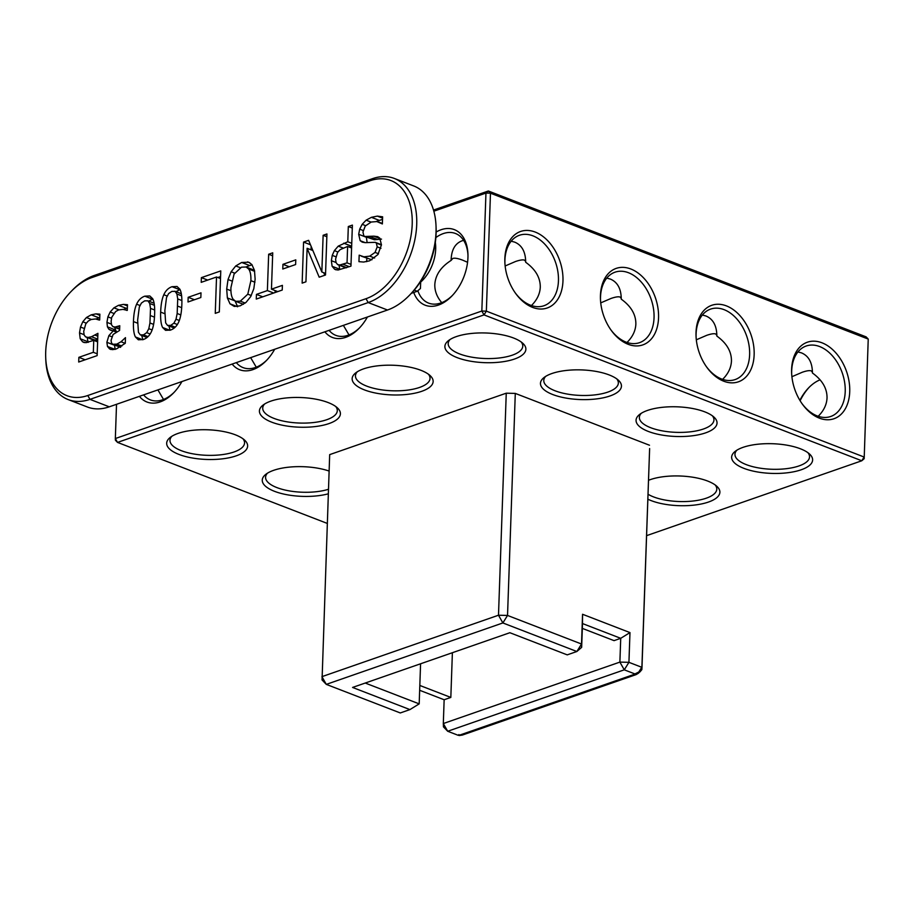 <?xml version="1.0" encoding="UTF-8"?>
<svg xmlns="http://www.w3.org/2000/svg" width="914" height="914" viewBox="0 0 914 914"><rect width="100%" height="100%" fill="white"/><g stroke="black" fill="none" stroke-linecap="round" stroke-linejoin="round"><path stroke-width="1.37" d="M649.626 448.557L641.982 667.494L641.856 669.619L640.166 671.664L641.822 669.368L649.626 448.557M506.253 393.191L515.29 393.408L507.533 615.442L502.871 622.948L498.496 615.225L321.922 676.657L326.298 684.38L502.871 622.948L576.86 651.511L567.217 654.87L509.863 632.716L352.576 687.442L409.929 709.595L400.286 712.954L326.298 684.38L322.059 679.982L329.68 454.624L506.253 393.191L498.496 615.225L507.533 615.442L581.521 644.016L582.561 614.277L629.975 632.591L628.935 662.33L641.742 667.277L638.795 672.007L633.768 674.532L636.075 674.623L462.335 735.073L458.108 735.279L447.7 731.257L443.313 723.545L444.147 699.747L419.652 690.287M515.29 393.408L649.488 445.232M327.269 523.414L117.518 442.41L484.02 314.896L861.788 460.77L646.586 535.65M743.082 447.334A40.513 14.841 -178 0 0 735.13 451.413A40.513 14.841 -178 0 0 771.622 473.395A40.513 14.841 -178 0 0 809.553 454.018A40.513 14.841 -178 0 0 743.082 447.334M647.489 410.432A40.513 14.841 -178 0 0 639.549 414.499A40.513 14.841 -178 0 0 676.04 436.481A40.513 14.841 -178 0 0 713.971 417.104A40.513 14.841 -178 0 0 647.489 410.432M647.866 499.193A40.513 14.841 -178 0 0 700.044 504.231A40.513 14.841 -178 0 0 716.816 486.282A40.513 14.841 -178 0 0 650.345 479.61A40.513 14.841 -178 0 0 648.517 480.284M551.907 373.518A40.513 14.841 -178 0 0 543.956 377.585A40.513 14.841 -178 0 0 580.447 399.567A40.513 14.841 -178 0 0 618.378 380.19A40.513 14.841 -178 0 0 551.907 373.518M456.326 336.603A40.513 14.841 -178 0 0 448.374 340.682A40.513 14.841 -178 0 0 484.866 362.664A40.513 14.841 -178 0 0 522.797 343.276A40.513 14.841 -178 0 0 456.326 336.603M363.578 368.868A40.513 14.841 -178 0 0 355.637 372.946A40.513 14.841 -178 0 0 392.117 394.928A40.513 14.841 -178 0 0 430.06 375.54A40.513 14.841 -178 0 0 363.578 368.868M270.841 401.132A40.513 14.841 -178 0 0 262.901 405.21A40.513 14.841 -178 0 0 299.381 427.192A40.513 14.841 -178 0 0 337.323 407.804A40.513 14.841 -178 0 0 270.841 401.132M329.097 471.053A40.513 14.841 -178 0 0 273.697 470.31A40.513 14.841 -178 0 0 265.745 474.389A40.513 14.841 -178 0 0 278.164 492.589A40.513 14.841 -178 0 0 328.309 493.823M178.104 433.396A40.513 14.841 -178 0 0 170.164 437.475A40.513 14.841 -178 0 0 206.644 459.456A40.513 14.841 -178 0 0 244.575 440.08A40.513 14.841 -178 0 0 178.104 433.396M640.154 671.676L638.178 673.401L638.795 672.007M117.518 442.41L115.404 440.205L115.335 438.549L117.518 442.41M433.51 210.071L488.35 190.992L490.475 193.185L868.231 339.071L864.176 458.691L861.788 460.77L864.107 457.023L486.351 311.148L484.02 314.896L481.838 311.034L115.335 438.549L116.524 404.296M736.844 450.225A37.314 13.676 -178 0 0 734.959 454.281A37.314 13.676 -178 0 0 771.77 469.259A37.314 13.676 -178 0 0 809.53 456.886A37.314 13.676 -178 0 0 807.93 452.704M641.251 413.311A37.314 13.676 -178 0 0 639.366 417.367A37.314 13.676 -178 0 0 676.177 432.345A37.314 13.676 -178 0 0 713.948 419.972A37.314 13.676 -178 0 0 712.349 415.79M648.037 494.246A37.314 13.676 -178 0 0 689.693 501.329A37.314 13.676 -178 0 0 716.793 489.161A37.314 13.676 -178 0 0 715.194 484.968M545.669 376.397A37.314 13.676 -178 0 0 543.784 380.464A37.314 13.676 -178 0 0 580.596 395.431A37.314 13.676 -178 0 0 618.355 383.057A37.314 13.676 -178 0 0 616.756 378.876M450.076 339.482A37.314 13.676 -178 0 0 448.191 343.55A37.314 13.676 -178 0 0 485.003 358.517A37.314 13.676 -178 0 0 522.774 346.155A37.314 13.676 -178 0 0 521.174 341.962M357.34 371.747A37.314 13.676 -178 0 0 355.455 375.814A37.314 13.676 -178 0 0 392.266 390.781A37.314 13.676 -178 0 0 430.037 378.419A37.314 13.676 -178 0 0 428.438 374.226M264.603 404.011A37.314 13.676 -178 0 0 262.718 408.078A37.314 13.676 -178 0 0 299.529 423.045A37.314 13.676 -178 0 0 337.3 410.683A37.314 13.676 -178 0 0 335.701 406.49M267.448 473.189A37.314 13.676 -178 0 0 265.574 477.257A37.314 13.676 -178 0 0 287.876 490.635A37.314 13.676 -178 0 0 328.469 489.276M171.866 436.275A37.314 13.676 -178 0 0 169.981 440.342A37.314 13.676 -178 0 0 206.793 455.309A37.314 13.676 -178 0 0 244.552 442.947A37.314 13.676 -178 0 0 242.964 438.766M629.975 632.591L620.72 638.315L619.886 662.102L628.935 662.33L624.273 669.825L634.682 673.846M581.658 647.341L576.86 651.511L581.521 644.016L581.658 647.341L582.492 623.554L620.72 638.315L614.048 640.634L582.321 628.386M582.561 614.277L582.492 623.554M443.45 726.859L447.7 731.257L624.273 669.825L619.886 662.102L443.313 723.545L443.45 726.859M458.108 735.279L458.942 734.582M864.176 458.691L868.231 339.071L866.106 336.866L488.35 190.992L485.951 193.071L481.838 311.034L486.351 311.148L490.475 193.185L485.951 193.071L433.842 211.203M809.438 387.022A40.513 25.9 -68.9 0 0 800.116 400.743M324.881 331.805A40.513 25.9 -68.9 0 0 358.985 328.434A40.513 25.9 -68.9 0 0 367.417 317.009M413.745 292.491A40.513 25.9 -68.9 0 0 451.722 296.17A40.513 25.9 -68.9 0 0 467.945 254.161A40.513 25.9 -68.9 0 0 436.138 232.03M139.408 396.345A40.513 25.9 -68.9 0 0 173.511 392.974A40.513 25.9 -68.9 0 0 181.932 381.538M232.145 364.069A40.513 25.9 -68.9 0 0 266.248 360.699A40.513 25.9 -68.9 0 0 274.68 349.274M504.848 258.513A40.513 27.386 70.8 0 0 504.882 262.764A40.513 27.386 70.8 0 0 515.485 293.211A40.513 27.386 70.8 0 0 559.814 295.553A40.513 27.386 70.8 0 0 541.362 235.309A40.513 27.386 70.8 0 0 504.848 258.513M600.441 295.428A40.513 27.386 70.8 0 0 600.475 299.678A40.513 27.386 70.8 0 0 611.066 330.125A40.513 27.386 70.8 0 0 655.395 332.468A40.513 27.386 70.8 0 0 636.944 272.223A40.513 27.386 70.8 0 0 600.441 295.428M696.022 332.342A40.513 27.386 70.8 0 0 696.057 336.592A40.513 27.386 70.8 0 0 706.659 367.04A40.513 27.386 70.8 0 0 750.988 369.382A40.513 27.386 70.8 0 0 732.537 309.126A40.513 27.386 70.8 0 0 696.022 332.342M791.615 369.256A40.513 27.386 70.8 0 0 791.65 373.506A40.513 27.386 70.8 0 0 802.241 403.954A40.513 27.386 70.8 0 0 846.57 406.296A40.513 27.386 70.8 0 0 828.118 346.04A40.513 27.386 70.8 0 0 791.615 369.256M452.384 652.722L450.831 697.428L444.147 699.747M420.577 663.793L419.183 703.871L365.246 683.044M450.831 697.428L419.823 685.454M820.098 379.824A37.314 23.855 -68.9 0 0 808.776 387.696A37.314 23.855 -68.9 0 0 799.876 400.343M329.074 330.342A37.314 23.855 -68.9 0 0 335.861 335.369A37.314 23.855 -68.9 0 0 359.67 327.715M417.858 290.743A37.314 23.855 -68.9 0 0 428.597 303.105A37.314 23.855 -68.9 0 0 452.407 295.451M467.968 255.155A37.314 23.855 -68.9 0 0 455.48 233.493A37.314 23.855 -68.9 0 0 435.864 237.571M143.601 394.882A37.314 23.855 -68.9 0 0 150.387 399.898A37.314 23.855 -68.9 0 0 174.197 392.255M236.338 362.618A37.314 23.855 -68.9 0 0 243.124 367.634A37.314 23.855 -68.9 0 0 266.934 359.99M515.096 292.663A37.314 25.226 70.8 0 0 543.944 305.744A37.314 25.226 70.8 0 0 555.506 262.227A37.314 25.226 70.8 0 0 519.426 235.275A37.314 25.226 70.8 0 0 504.916 260.17A37.314 25.226 70.8 0 0 504.928 263.438M610.678 329.577A37.314 25.226 70.8 0 0 639.537 342.659A37.314 25.226 70.8 0 0 651.099 299.129A37.314 25.226 70.8 0 0 615.008 272.189A37.314 25.226 70.8 0 0 600.509 297.084A37.314 25.226 70.8 0 0 600.509 300.352M706.271 366.491A37.314 25.226 70.8 0 0 735.119 379.573A37.314 25.226 70.8 0 0 746.681 336.044A37.314 25.226 70.8 0 0 710.601 309.103A37.314 25.226 70.8 0 0 696.091 333.998A37.314 25.226 70.8 0 0 696.102 337.266M801.852 403.405A37.314 25.226 70.8 0 0 830.712 416.487A37.314 25.226 70.8 0 0 842.274 372.958A37.314 25.226 70.8 0 0 806.182 346.018A37.314 25.226 70.8 0 0 791.684 370.913A37.314 25.226 70.8 0 0 791.684 374.18M716.862 335.335L715.685 333.976C714.051 333.382 711.058 333.839 706.693 335.335L696.319 339.802M722.597 379.379C728.195 373.826 731.143 367.702 731.451 360.996C731.543 351.479 726.687 343.173 716.862 336.089C716.77 325.704 713.114 318.997 705.894 315.97L702.363 315.022M818.19 416.293C823.777 410.74 826.736 404.616 827.033 397.91C827.136 388.393 822.269 380.087 812.443 373.003C812.352 362.618 808.707 355.912 801.487 352.884L797.945 351.936M812.443 372.249L811.278 370.89C809.644 370.296 806.639 370.741 802.275 372.249L791.901 376.717M621.269 298.421L620.103 297.061C618.47 296.467 615.465 296.924 611.1 298.421L600.726 302.888M627.015 342.464C632.602 336.912 635.561 330.788 635.858 324.082C635.961 314.565 631.094 306.259 621.269 299.175C621.189 288.79 617.533 282.083 610.312 279.056L606.77 278.107M525.687 261.507L524.51 260.147C522.877 259.553 519.883 260.01 515.519 261.507L505.145 265.974M531.422 305.55C537.021 299.998 539.968 293.874 540.277 287.167C540.368 277.65 535.513 269.344 525.687 262.261C525.596 251.876 521.94 245.169 514.719 242.141L511.189 241.193M467.568 262.284L462.792 260.216C458.063 258.399 454.726 257.828 452.75 258.468L451.116 260.421C440.811 267.002 435.384 275.057 434.813 284.562C434.653 290.983 436.961 297.016 441.748 302.648M451.116 260.421L451.139 259.359C451.619 249.568 455.241 243.398 461.993 240.839L463.615 240.371M343.378 325.373L349.011 334.924M250.642 357.637L256.274 367.188M157.905 389.901L163.526 399.452M409.929 709.595L419.183 703.871M71.098 291.497L72.446 290.115A66.631 42.592 111.1 0 1 94.302 275.457L372.512 178.664A66.631 42.592 111.1 0 1 394.357 178.458L413.665 185.919A66.631 42.592 111.1 0 1 436.035 226.284A66.631 42.592 111.1 0 1 409.358 295.371A66.631 42.592 111.1 0 1 387.502 310.017L109.28 406.821A66.631 42.592 111.1 0 1 87.447 407.027L68.139 399.567A66.631 42.592 111.1 0 1 45.769 359.202L45.7 357.271A63.432 40.547 111.1 0 1 71.098 291.497A63.432 40.547 111.1 0 1 91.903 277.548L370.113 180.744A63.432 40.547 111.1 0 1 412.203 224.364A63.432 40.547 111.1 0 1 366 298.707L87.79 395.511A63.432 40.547 111.1 0 1 45.7 357.271M436.035 226.284L436.104 228.214A63.432 40.547 111.1 0 1 410.706 293.988L409.358 295.371M394.357 178.458A66.631 42.592 111.1 0 1 414.762 240.211A66.631 42.592 111.1 0 1 368.193 302.568L89.972 399.361A66.631 42.592 111.1 0 1 68.139 399.567M419.675 282.94A32.618 20.851 -68.9 0 0 435.681 249.179A32.618 20.851 -68.9 0 0 435.315 242.416M414.225 290.104L417.241 291.269L411.334 293.325M417.241 291.269L420.44 288.481L420.668 282.095M360.173 240.69L358.688 234.315L359.693 229.163L362.173 224.33L366.103 220.183L371.404 217.326L377.345 216.115L382.623 216.812L382.372 223.941L376.865 221.565L371.198 222.033L365.246 226.044L362.961 232.053L363.818 235.812L364.869 236.486L373.86 236.166L377.665 236.646L379.756 238.097L381.458 244.849L377.905 254.595L369.553 260.833L363.658 262.044L358.951 261.655L359.179 255.166L363.943 256.823L369.724 256.137L375.06 252.413L377.208 246.86L376.362 243.101L375.266 242.336L365.189 242.656L362.275 242.153L360.173 240.69L365.269 242.656M332.113 266.294L331.359 260.696L332.25 255.372L334.364 250.63L338.237 246.14L347.788 241.764L348.314 226.523L352.393 225.107L350.953 266.145L338.009 270.03L334.673 269.276L332.113 266.294L339.757 269.242L339.003 265.129M335.404 269.607L336.181 269.847M302.146 283.123L303.574 242.084L308.612 240.336L321.842 271.995L323.133 235.286L326.938 233.961L325.51 275L319.192 277.193L307.115 248.3L305.939 281.798L302.146 283.123M282.78 269.013L282.94 264.329L295.782 259.862L295.61 264.546L282.78 269.013M256.274 299.084L256.446 294.388L267.379 290.583L268.659 254.241L272.726 252.824L271.458 289.167L282.403 285.362L282.232 290.046L256.274 299.084M234.315 306.441L229.997 303.814L227.369 297.941L226.695 289.087L228.032 279.524L231.116 271.755L235.743 265.951L241.684 262.467L248.699 262.227L251.853 264.534L254.469 270.338L255.132 279.193L253.829 288.664L250.699 296.604L246.072 302.34L240.165 305.847L234.315 306.441M201.217 282.335L201.388 277.639L220.765 270.898L219.326 311.937L215.258 313.353L216.527 277.011L201.217 282.335M188.01 301.986L188.17 297.301L201 292.834L200.84 297.518L188.01 301.986M162.623 327.509C161.058 324.504 160.407 319.374 160.658 312.12C160.921 304.636 161.972 298.844 163.812 294.731C165.651 290.641 168.382 287.967 172.003 286.71L177.008 286.47L179.875 289.212C181.452 292.183 182.103 297.336 181.84 304.67C181.589 312.085 180.538 317.855 178.71 321.979C176.87 326.127 174.128 328.823 170.484 330.091L165.537 330.32L162.623 327.509L169.844 330.297M135.421 336.969C133.855 333.964 133.204 328.834 133.455 321.579C133.718 314.096 134.769 308.304 136.609 304.202C138.448 300.112 141.179 297.438 144.8 296.17L149.793 295.942L152.672 298.684C154.238 301.643 154.9 306.796 154.637 314.142C154.386 321.557 153.335 327.326 151.507 331.451C149.668 335.587 146.925 338.294 143.281 339.551L138.334 339.791L135.421 336.969L142.641 339.757M111.028 330.331L108.937 329.303L107.429 326.835L106.949 322.379L107.898 316.872L110.171 312.005L113.907 307.847L118.512 305.322L123.504 304.385L127.492 304.716L127.286 310.372L122.967 309.378L118.432 309.983L115.655 311.525L111.725 317.307L111.131 321.26L111.519 324.801L112.89 326.618L115.084 327.029L119.768 325.727L119.597 330.422L113.119 334.455L111.074 340.339L111.462 342.841L112.696 344.281L116.832 344.121L121.025 341.767L125.469 337.643L125.275 343.31L116.558 348.851L112.65 349.651L109.611 348.954L107.486 346.475L106.869 342.304L108.88 335.621L113.245 330.879L110.251 330.103M126.989 310.474L126.052 310.052L127.08 310.452M112.89 326.618L119.643 329.28M112.696 344.281L120.625 347.354M110.286 349.274L111.005 349.491M99.386 320.083L95.524 318.963L91.114 319.489L88.281 321.031L85.767 323.876L83.7 331.416L84.122 334.947L85.539 336.843L88.098 337.472L91.491 336.729L97.912 333.336L97.135 355.615L78.707 362.024L78.867 357.34L93.331 352.301L93.754 340.362L85.985 342.693L82.614 341.859L80.204 338.74L79.518 332.913L80.489 327.041L82.786 321.785L86.419 317.535L91.206 314.827L96.016 313.856L99.877 314.176L99.672 319.98L98.415 319.637L99.489 320.049M85.539 336.843L93.914 340.179M83.54 342.316L84.534 342.601M367.131 242.576L366.343 237.057M361.464 256.228L371.895 259.816M359.179 255.166L360.047 255.509M366.708 261.644L366.822 258.296M364.869 236.486L374.42 239.754L381.515 239.114M376.271 221.485L382.543 219.337M348.314 226.523L352.29 228.054M347.788 241.764L351.753 243.295M349.137 247.043L351.662 246.026M311.057 249.819L311.171 246.472M303.574 242.084L310.452 244.746M307.115 248.3L312.862 250.516M324.79 275.251L323.727 272.726M323.133 235.286L326.846 236.726M321.842 271.995L325.567 273.435M282.94 264.329L289.258 266.762M256.446 294.388L262.752 296.833M271.458 289.167L277.765 291.6M268.659 254.241L272.623 255.771M267.379 290.583L273.697 293.017M275.068 292.549L275.137 290.583M246.015 266.968L252.024 264.752M237.651 306.761L235.024 300.889M201.388 277.639L207.695 280.084M216.527 277.011L220.491 278.542M217.863 277.525L220.56 276.588M188.17 297.301L194.476 299.735M170.141 330.205L168.85 325.955M175.956 291.669L180.035 289.532M142.938 339.665L141.647 335.415M148.754 301.14L152.832 299.004M113.256 330.48L116.409 331.691M113.245 330.879L115.975 331.931M115.13 349.422L114.536 345.001M107.486 346.475L114.913 349.342M114.57 344.624L120.511 346.92M115.084 327.029L119.654 328.8M123.573 309.446L127.377 307.892M116.592 332.25L114.616 327.338M88.167 342.396L87.161 337.574M93.754 340.362L97.615 341.847M93.331 352.301L97.192 353.798M78.867 357.34L85.173 359.773M93.194 339.791L97.672 340.122M96.107 319.043L99.763 317.478M345.264 267.528L346.086 267.836M254.458 270.293L246.117 267.002L241.49 267.162L234.075 274.051L230.934 287.613C230.739 293.051 231.482 296.936 233.161 299.266L235.698 301.334L240.302 301.163L247.797 294.182L250.893 280.667C251.087 275.171 250.333 271.275 248.619 268.99L246.117 267.002M235.698 301.334L243.41 304.305M337.62 264.58L339.837 264.991L347.046 262.866L347.617 246.449L340.157 249.625L337.574 252.413L335.598 259.085L336.032 262.569L337.62 264.58L345.629 267.699M347.617 246.449L351.593 247.991M347.046 262.866L351.022 264.397M339.837 264.991L346.669 267.631M167.513 325.407L170.667 325.395L173.9 323.19L176.014 319.214L177.167 313.502L177.716 298.935L176.916 294.034L175.122 291.383L171.855 291.395L168.61 293.588L166.519 297.576L164.84 310.669L165.651 322.871L167.513 325.407L174.231 328.035M181.303 293.737L174.78 291.223L181.315 293.771M140.31 334.878L143.464 334.855L146.697 332.65L148.811 328.674L149.953 322.973L150.513 308.395L149.713 303.494L147.919 300.843L144.652 300.855L141.407 303.06L139.316 307.047L137.637 320.129L138.448 332.33L140.31 334.878L147.028 337.495M147.919 300.843L154.112 303.242L147.919 300.843M639.069 672.144L641.057 670.419M633.768 674.532L460.016 734.982M387.502 310.017L368.193 302.568L366 298.707M372.512 178.664L370.113 180.744M109.28 406.821L89.972 399.361L87.79 395.511M94.302 275.457L91.903 277.548M358.688 234.315L366.343 237.263M376.362 243.101L381.446 245.066M377.208 246.86L380.967 248.311M375.06 252.413L378.51 253.749M369.724 256.137L374.626 258.022M363.943 256.823L371.598 259.782M373.86 236.166L380.133 238.588M370.09 236.555L377.733 239.514M366.777 236.806L374.42 239.754M377.345 216.115L382.578 218.138M371.404 217.326L379.059 220.285M366.103 220.183L371.038 222.091M362.173 224.33L365.589 225.644M359.693 229.163L363.132 230.499M331.359 260.696L335.998 262.478M343.71 243.181L351.364 246.129M338.237 246.14L343.15 248.037M334.364 250.63L337.86 251.978M332.25 255.372L335.849 256.754M229.997 303.814L237.114 306.556M247.5 261.872L249.808 262.764M241.684 262.467L249.328 265.414M235.743 265.951L240.245 267.688M231.116 271.755L234.612 273.103M228.032 279.524L231.676 280.929M226.695 289.087L230.934 290.721M227.369 297.941L234.578 300.717M160.658 312.12L164.771 313.708M172.003 286.71L179.647 289.658M163.812 294.731L167.113 296.01M133.455 321.579L137.568 323.168M144.8 296.17L152.444 299.129M136.609 304.202L139.911 305.47M108.937 329.303L111.999 330.48M108.88 335.621L111.794 336.74M106.869 342.304L114.524 345.264M121.025 341.767L125.195 343.378M116.832 344.121L121.836 346.052M117.917 326.378L119.723 327.075M123.504 304.385L127.446 305.904M118.512 305.322L126.166 308.269M113.907 307.847L118.98 309.812M110.171 312.005L113.736 313.388M107.898 316.872L111.485 318.255M106.949 322.379L111.314 324.059M107.429 326.835L115.073 329.794M80.204 338.74L87.858 341.687M79.518 332.913L84.019 334.65M94.999 335.107L97.809 336.192M91.491 336.729L97.707 339.128M88.098 337.472L95.742 340.431M96.016 313.856L99.843 315.33M91.206 314.827L98.849 317.775M86.419 317.535L91.309 319.42M82.786 321.785L86.27 323.133M80.489 327.041L84.042 328.4M343.013 264.272L349.331 266.705M248.619 268.99L254.663 271.332M250.893 280.667L254.937 282.232M247.797 294.182L251.281 295.53M240.302 301.163L245.215 303.06M176.916 294.034L181.612 295.839M177.716 298.935L181.886 300.546M177.682 306.121L181.692 307.675M177.167 313.502L180.801 314.919M176.014 319.214L179.315 320.483M173.9 323.19L177.35 324.516M170.667 325.395L175.225 327.155M149.713 303.494L154.409 305.299M150.513 308.395L154.683 310.006M150.479 315.593L154.489 317.147M149.953 322.973L153.598 324.379M148.811 328.674L152.112 329.943M146.697 332.65L150.147 333.987M143.464 334.855L148.022 336.626M638.189 673.389L636.075 674.623M462.335 735.073L459.136 735.542M381.458 244.735L375.266 242.336M382.395 223.45L379.002 222.136"/></g></svg>

